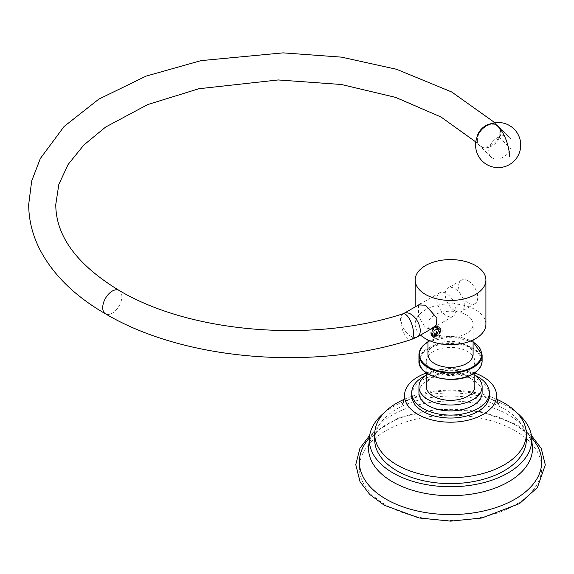 <?xml version="1.0" encoding="UTF-8"?>
<svg xmlns="http://www.w3.org/2000/svg" width="574" height="574" viewBox="0 0 574 574"><rect width="100%" height="100%" fill="white"/><g stroke="black" fill="none" stroke-linecap="round" stroke-linejoin="round"><path stroke-width="0.43" stroke-dasharray="2.87 2.15" d="M502.063 418.539A91.158 52.629 0 0 0 399.002 418.539C390.715 421.89 384.085 425.592 379.12 429.653L372.261 436.606L368.982 443.472A81.989 47.333 0 0 1 423.117 403.752A81.989 47.333 0 0 1 508.507 414.887A81.989 47.333 180 0 1 532.084 443.472L530.111 438.55C526.415 432.502 518.638 426.69 513.917 424.208L502.063 418.539A91.158 52.629 0 0 1 514.993 424.738A91.158 52.629 180 0 1 531.696 437.991M399.002 418.539A91.158 52.629 0 0 0 369.369 437.991M384.106 412.849A81.228 46.896 0 0 1 507.968 406.679A81.228 46.896 180 0 1 516.959 412.849M474.827 375.131A31.592 18.239 0 0 0 472.868 373.889A31.592 18.239 180 0 0 426.238 375.131M418.941 392.681A31.592 18.239 180 0 1 438.443 375.826A31.592 18.239 180 0 1 472.868 379.78A31.592 18.239 180 0 1 482.124 392.681M425.908 375.36A38.81 22.408 180 0 1 475.157 375.36M411.723 395.63A38.81 22.408 180 0 1 435.68 374.922A38.81 22.408 180 0 1 477.977 379.78A38.81 22.408 180 0 1 489.342 395.63M374.722 439.842A75.811 43.767 180 0 1 421.524 399.404A75.811 43.767 180 0 1 504.144 408.889A75.811 43.767 180 0 1 526.344 439.842M404.139 399.332A75.811 43.767 180 0 1 496.926 399.332M426.238 373.057A46.028 26.576 180 0 1 474.827 373.057M433.356 351.518A24.295 14.027 0 0 0 426.238 361.433A24.295 14.027 0 0 0 441.234 374.392A24.295 14.027 0 0 0 467.717 371.349A24.295 14.027 0 0 0 474.827 361.433A24.295 14.027 0 0 0 459.831 348.475A24.295 14.027 0 0 0 433.356 351.518M426.238 386.324A24.295 14.027 180 0 1 433.356 376.401A24.295 14.027 180 0 1 459.831 373.365A24.295 14.027 180 0 1 474.827 386.324M485.913 324.231A35.38 20.427 0 0 0 475.552 309.788A35.38 20.427 180 0 0 436.993 305.361A35.38 20.427 180 0 0 415.153 324.231L415.153 306.918M418.554 304.952L418.417 316.181L425.513 327.948L431.16 328.938M420.548 335.072A35.38 20.427 180 0 1 415.153 324.231M427.967 354.359A22.565 13.03 180 0 1 441.901 342.326A22.565 13.03 180 0 1 466.49 345.146A22.565 13.03 180 0 1 473.098 354.359M434.575 333.444A22.565 13.03 0 0 0 459.171 336.271A22.565 13.03 0 0 0 473.098 324.231A22.565 13.03 0 0 0 466.49 315.018A22.565 13.03 0 0 0 441.901 312.199A22.565 13.03 0 0 0 427.967 324.231A22.565 13.03 0 0 0 434.575 333.444M434.575 336.895L439.426 329.167L434.26 325.896L430.938 335.008C432.05 336.902 433.7 337.275 435.888 336.134A4.908 2.834 -60 0 1 433.456 336.314L439.426 329.361L435.587 336.278A6.127 3.537 -60 0 1 435.092 336.594L434.575 336.895L435.092 336.594M455.921 310.068A13.539 7.814 60 0 1 453.116 316.267A13.539 7.814 60 0 1 442.683 312.636A13.539 7.814 60 0 1 436.771 299.018A13.539 7.814 60 0 1 439.576 292.819A13.539 7.814 60 0 1 450.009 296.442A13.539 7.814 60 0 1 455.921 310.068M499.193 127.163L499.193 137.1A13.539 9.571 135 0 0 500.449 131.711A13.539 9.571 135 0 0 499.193 127.163L510.932 138.894A13.539 9.571 135 0 0 510.028 137.782A13.539 9.571 135 0 0 496.905 138.004A13.539 9.571 135 0 0 488.732 151.263A13.539 9.571 135 0 0 490.885 156.924A13.539 9.571 135 0 0 510.932 148.831L510.932 138.894M499.193 137.1L510.932 148.831M468.147 280.901A13.539 7.814 60 0 1 476.994 292.833A13.539 7.814 60 0 1 474.913 303.682A13.539 7.814 60 0 1 468.147 303.007A13.539 7.814 60 0 1 459.3 291.083A13.539 7.814 60 0 1 461.381 280.234A13.539 7.814 60 0 1 468.147 280.901M454.773 310.735A13.539 7.814 -120 0 0 461.539 311.402A13.539 7.814 -120 0 0 463.613 300.554A13.539 7.814 -120 0 0 454.773 288.622A13.539 7.814 -120 0 0 448 287.954A13.539 7.814 -120 0 0 445.926 298.803A13.539 7.814 -120 0 0 454.773 310.735M489.156 147.166A13.611 9.622 -45 0 1 477.367 139.984A13.611 9.622 -45 0 1 489.156 124.945A13.611 9.622 -45 0 1 500.944 132.128A13.611 9.622 -45 0 1 489.156 147.166M437.108 329.096A4.477 2.583 120 0 0 433.937 327.266A4.477 2.583 120 0 0 430.773 332.755A4.477 2.583 120 0 0 433.937 334.577A4.477 2.583 120 0 0 437.108 329.096M436.606 327.051A4.7 2.712 -60 0 1 437.424 329.096A4.7 2.712 -60 0 1 436.276 332.655L436.864 327.187L432.566 330.129L432.961 335.783L438.062 333.307L438.457 328.106L434.159 331.055L434.561 336.708L439.655 334.226L440.057 329.031L438.163 329.218L437.338 327.661C439.562 326.692 440.717 327.489 440.796 330.05C440.782 335.991 431.634 340.963 431.626 334.42C431.124 327.481 440.775 322.767 439.06 330.129C435.587 336.881 432.825 337.964 430.773 333.386L434.238 327.101L436.462 326.958L432.165 329.899L432.559 335.553L437.661 333.071L438.062 327.876L433.757 330.825L434.159 336.479L439.254 333.996L439.655 328.802L437.761 328.988M430.773 332.755L430.773 333.386M439.06 330.129A5.919 3.415 120 0 0 438.457 326.836L436.276 332.655M438.457 326.836C434.999 325.659 432.653 328.149 431.426 334.305C431.433 340.856 440.602 335.847 440.595 329.935C441.112 323.686 432.487 329.01 433.018 335.23C433.026 341.767 442.174 336.794 442.188 330.854C442.116 328.292 440.961 327.496 438.73 328.472L438.163 329.218M514.993 430.629A91.158 52.629 180 0 1 514.993 505.063A91.158 52.629 180 0 1 386.072 505.063A91.158 52.629 0 0 1 386.072 430.629A91.158 52.629 0 0 1 514.993 430.629M428.599 348.77A31.025 17.909 0 0 0 428.599 374.097A31.025 17.909 0 0 0 472.474 374.097A31.025 17.909 0 0 0 472.474 348.77A31.025 17.909 0 0 0 428.599 348.77M482.124 360.974A31.592 18.239 0 0 0 462.622 344.12A31.592 18.239 0 0 0 428.197 348.074A31.592 18.239 0 0 0 418.941 360.974M482.124 354.818A31.592 18.239 0 0 0 462.622 337.971A31.592 18.239 0 0 0 428.197 341.925A31.592 18.239 0 0 0 418.941 354.818M473.098 342.068A31.025 17.909 0 0 0 428.599 341.695A31.025 17.909 0 0 0 427.967 342.068M403.917 313.404A13.539 7.814 -120 0 0 401.111 319.603A13.539 7.814 -120 0 0 407.023 333.229A13.539 7.814 -120 0 0 417.456 336.859M402.977 313.791A13.539 5.288 -107.4 0 0 400.566 319.84A13.539 5.288 -107.4 0 0 404.247 333.709A13.539 5.288 -107.4 0 0 411.099 339.621M119.062 290.401A13.539 7.814 -60 0 1 121.86 296.6A13.539 7.814 -60 0 1 115.955 310.225A13.539 7.814 -60 0 1 105.523 313.849M477.059 137.057A13.539 9.571 135 0 0 476.815 139.346A13.539 9.571 135 0 0 478.967 145.014A13.539 9.571 135 0 0 492.09 144.792A13.539 9.571 135 0 0 500.27 131.532A13.539 9.571 135 0 0 498.117 125.871A13.539 9.571 135 0 0 490.153 123.955M489.156 124.945A22.565 9.213 71.6 0 1 491.021 123.647M531.395 435.408L516.794 424.559L480.825 411.58L438.873 409.083L399.224 417.528L369.67 435.408M498.906 404.333L493.827 400.58C478.587 391.755 449.22 387.737 424.509 394.008C405.187 399.152 401.068 405.459 402.159 404.333M473.098 341.867L450.777 336.342L427.967 341.867M426.238 361.433L426.238 372.806M474.827 361.433L474.827 372.806M473.098 339.966L473.098 324.231M427.967 339.966L427.967 324.231M453.116 316.267L435.393 326.498M439.576 292.819L420.929 303.589M510.028 137.782L494.888 122.728M490.885 156.924L475.803 141.95M474.913 303.682L461.539 311.402M461.381 280.234L448 287.954M436.864 327.187L436.462 326.958M432.961 335.783L432.559 335.553M438.457 328.106L438.062 327.876M434.561 336.708L434.159 336.479M440.057 329.031L439.655 328.802"/><path stroke-width="0.86" d="M531.696 437.991A91.158 52.629 180 0 1 504.166 504.51A91.158 52.629 180 0 1 386.072 499.165A91.158 52.629 0 0 1 369.369 437.991M516.959 412.849A81.228 46.896 180 0 1 531.761 439.842A81.228 46.896 180 0 1 481.615 483.172A81.228 46.896 180 0 1 393.097 473.005A81.228 46.896 0 0 1 369.304 439.842L368.982 443.472A81.989 47.333 0 0 0 392.559 481.83A81.989 47.333 180 0 0 485.783 491.093A81.989 47.333 180 0 0 532.084 443.472L531.761 439.842M384.106 412.849A81.228 46.896 0 0 0 369.304 439.842M482.124 386.783L482.124 392.681A31.592 18.239 180 0 1 462.622 409.527A31.592 18.239 180 0 1 428.197 405.574A31.592 18.239 180 0 1 418.941 392.681L418.941 386.783A31.592 18.239 180 0 0 428.197 399.676A31.592 18.239 0 0 0 462.622 403.63A31.592 18.239 0 0 0 482.124 386.783A31.592 18.239 0 0 0 474.827 375.131M418.941 386.783A31.592 18.239 180 0 1 426.238 375.131M489.342 392.681L489.342 395.63A38.81 22.408 180 0 1 465.385 416.329A38.81 22.408 180 0 1 423.088 411.472A38.81 22.408 180 0 1 411.723 395.63L411.723 392.681A38.81 22.408 180 0 0 423.088 408.523A38.81 22.408 0 0 0 465.385 413.38A38.81 22.408 0 0 0 489.342 392.681A38.81 22.408 0 0 0 477.977 376.838A38.81 22.408 180 0 0 475.157 375.36M411.723 392.681A38.81 22.408 180 0 1 425.908 375.36M374.722 433.944A75.811 43.767 180 0 0 396.928 464.897A75.811 43.767 0 0 0 479.548 474.382A75.811 43.767 0 0 0 526.344 433.944L526.344 439.842A75.811 43.767 180 0 1 479.548 480.28A75.811 43.767 180 0 1 396.928 470.795A75.811 43.767 180 0 1 374.722 439.842L374.722 433.944A75.811 43.767 180 0 1 404.139 399.332M526.344 433.944A75.811 43.767 0 0 0 504.144 402.998A75.811 43.767 180 0 0 496.926 399.332M402.159 404.333C403.106 403.737 403.888 400.839 404.505 395.63A46.028 26.576 180 0 0 417.987 414.421A46.028 26.576 0 0 0 468.147 420.175A46.028 26.576 0 0 0 496.56 395.63A46.028 26.576 0 0 0 483.078 376.838A46.028 26.576 180 0 0 474.827 373.057M404.505 395.63A46.028 26.576 180 0 1 426.238 373.057M474.827 372.806L474.827 386.324A24.295 14.027 180 0 1 467.717 396.239A24.295 14.027 180 0 1 441.234 399.282A24.295 14.027 180 0 1 426.238 386.324L426.238 372.806M425.513 294.462A35.38 20.427 0 0 0 464.072 298.889A35.38 20.427 0 0 0 485.913 280.019A35.38 20.427 0 0 0 475.552 265.575A35.38 20.427 180 0 0 436.993 261.148A35.38 20.427 180 0 0 415.153 280.019A35.38 20.427 180 0 0 425.513 294.462M420.548 335.072A35.38 20.427 180 0 0 425.513 338.674A35.38 20.427 0 0 0 464.072 343.101A35.38 20.427 0 0 0 485.913 324.231L485.913 280.019M431.16 328.938L436.47 324.949L436.886 317.946L425.513 305.189L418.554 304.952M473.098 339.966L473.098 354.359A22.565 13.03 180 0 1 459.171 366.391A22.565 13.03 180 0 1 434.575 363.572A22.565 13.03 180 0 1 427.967 354.359L427.967 339.966M472.868 373.868A31.592 18.239 0 0 0 482.124 360.974C481.973 366.133 478.852 370.517 472.754 374.126C454.644 385.706 417.578 376.917 418.941 360.974A31.592 18.239 0 0 0 438.443 377.821A31.592 18.239 0 0 0 472.868 373.868M428.312 341.666C422.213 345.275 419.092 349.659 418.941 354.818A31.592 18.239 0 0 0 438.443 371.665A31.592 18.239 0 0 0 472.868 367.712A31.592 18.239 0 0 0 482.124 354.818L482.124 360.974M427.967 342.068A31.025 17.909 0 0 0 428.914 367.209A31.025 17.909 0 0 0 472.474 367.023A31.025 17.909 0 0 0 473.098 342.068M435.393 326.498L417.456 336.859A13.539 7.814 -120 0 0 420.254 330.66A13.539 7.814 -120 0 0 414.349 317.035A13.539 7.814 -120 0 0 403.917 313.404L420.929 303.589M494.888 122.728L451.609 91.933L396.584 69.289L341.487 57.142L283.147 52.865L201 60.622L145.99 76.148L98.778 99.166L64.08 126.502L40.345 158.496L31.656 181.09L28.7 204.488C28.75 219.871 32.417 234.766 39.685 249.173C52.837 274.559 74.785 296.112 105.523 313.849C184.161 360.486 313.856 371.17 411.099 339.621A13.539 5.288 -107.4 0 0 413.51 333.573A13.539 5.288 -107.4 0 0 409.836 319.696A13.539 5.288 -107.4 0 0 402.977 313.791L403.917 313.404M105.523 313.849A13.539 7.814 -60 0 1 102.717 307.65A13.539 7.814 -60 0 1 108.63 294.024A13.539 7.814 -60 0 1 119.062 290.401C189.937 332.841 313.11 343.274 402.977 313.791M490.153 123.955A13.539 9.571 135 0 0 477.059 137.057M491.021 123.647A22.565 22.565 0 0 0 476.75 152.189A22.565 22.565 0 0 0 505.292 166.46A22.565 22.565 0 0 0 519.563 137.918A22.565 22.565 0 0 0 491.021 123.647A22.565 9.213 71.6 0 1 502.989 133.247A22.565 9.213 71.6 0 1 509.439 156.336M369.67 435.408L359.927 448.287L355.765 464.653L360.056 481.758L369.764 494.479L384.271 505.235L418.984 517.963L450.612 521.135L481.823 518.013L519.592 503.549L537.443 487.469L545.3 464.84L541.246 448.495L531.395 435.408M496.56 395.63C497.091 400.566 497.873 403.465 498.906 404.333M418.941 354.818L418.941 360.974M482.124 354.818L473.098 341.867M415.153 306.918L415.153 280.019M411.099 339.621L417.456 336.859M475.803 141.95L440.932 116.96L395.572 97.365L341.365 84.5L278.218 79.951L198.913 88.726L147.712 104.568L105.602 127.062L83.804 145.064L68.134 164.444L58.828 184.426L55.778 204.488C55.814 236.05 76.909 264.693 119.062 290.401"/></g></svg>
